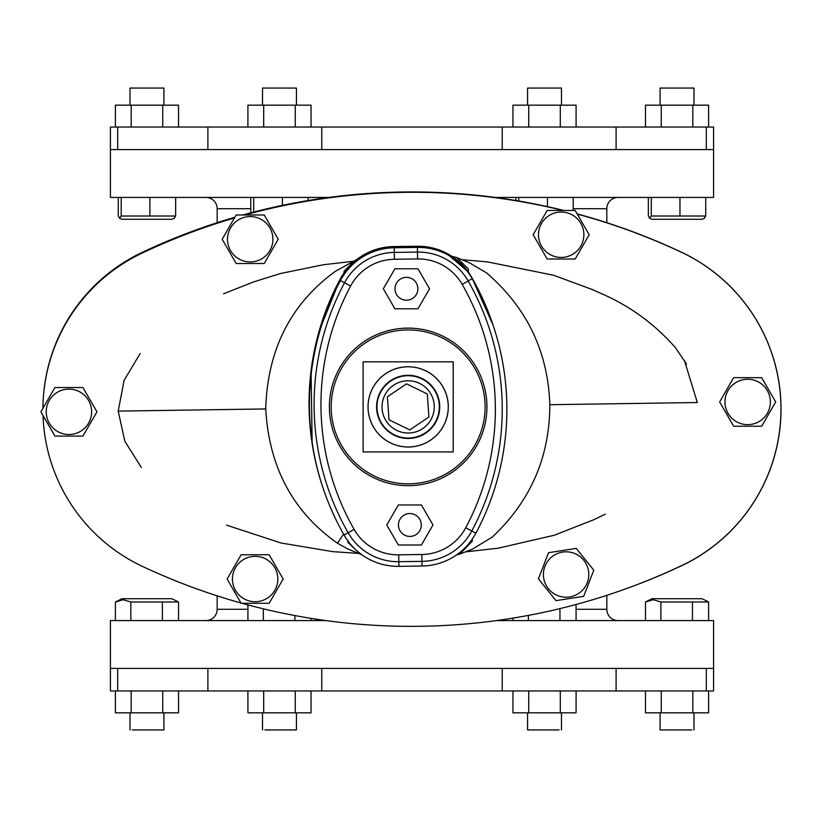 <?xml version="1.0" encoding="UTF-8"?>
<svg xmlns="http://www.w3.org/2000/svg" width="818" height="818" viewBox="0 0 818 818"><rect width="100%" height="100%" fill="white"/><g stroke="black" fill="none" stroke-linecap="round" stroke-linejoin="round"><path stroke-width="1.23" d="M311.044 690.954L311.044 712.826L247.915 712.826L247.915 690.954M295.257 712.826L295.257 690.954M263.693 712.826L263.693 690.954M115.399 620.576L115.399 601.987L123.109 599.717L130.829 601.987L178.528 601.987L171.903 598.704L122.015 598.704L168.723 598.704M130.829 601.987L130.829 620.576M115.399 601.987L122.015 598.704M162.393 601.987L162.393 620.576M178.528 601.987L178.528 620.576M132.179 729.932L163.907 729.932L132.179 729.932M264.909 729.932L296.433 729.932L264.909 729.932M544.737 729.932L527.569 729.932L544.737 729.932M652.089 598.704L645.474 601.987L653.183 599.717L660.903 601.987L708.603 601.987L701.977 598.704L652.089 598.704L698.797 598.704M708.603 601.987L708.603 620.576M692.468 601.987L692.468 620.576M660.903 601.987L660.903 620.576M645.474 601.987L645.474 620.576M691.823 729.932L660.085 729.932L691.823 729.932M576.077 604.482L576.077 620.576M559.952 608.612L559.952 620.576M528.387 615.412L528.387 620.576M512.947 618.122L512.947 620.576M559.083 729.932L527.569 729.932L559.083 729.932M178.528 690.954L178.528 712.826L115.389 712.826L115.389 690.954M162.741 712.826L162.741 690.954M131.177 712.826L131.177 690.954M708.603 690.954L708.603 712.826L645.463 712.826L645.463 690.954M692.815 712.826L692.815 690.954M661.251 712.826L661.251 690.954M628.367 587.897A632.478 632.478 0 0 0 681.639 565.698A173.232 173.232 0 0 0 681.639 252.302A173.232 173.232 0 0 1 681.639 565.698M142.352 252.302A173.232 173.232 0 0 0 43.61 394.153A173.232 173.232 0 0 1 142.352 252.302A632.478 632.478 0 0 1 234.889 217.251A632.478 632.478 0 0 0 142.352 252.302M242.834 214.981A632.478 632.478 0 0 1 563.96 210.471A632.478 632.478 0 0 0 242.834 214.981M577.16 213.887A632.478 632.478 0 0 1 681.639 252.302A632.478 632.478 0 0 0 577.16 213.887M205.891 620.576A11.278 11.278 0 0 0 217.169 609.298L217.169 595.852M618.101 620.576A11.278 11.278 0 0 1 606.823 609.298L606.823 595.34M606.823 222.701L606.823 208.702L573.203 208.702M217.169 222.701L217.169 208.702A11.278 11.278 0 0 0 205.891 197.424L250.789 197.424L250.789 212.833M573.203 210.471L573.203 197.424L618.101 197.424A11.278 11.278 0 0 0 606.823 208.702M616.097 690.954L502.221 690.954L502.221 668.398L616.097 668.398L616.097 690.954L713.572 690.954L713.572 620.576L496.516 620.576M325.891 620.576L110.42 620.576L110.42 668.398L713.572 668.398L706.323 668.398L706.323 690.954M308.161 200.522L308.161 197.424L328.918 197.424L110.42 197.424L110.42 149.602L713.572 149.602L713.572 197.424L495.074 197.424L515.831 197.424L515.831 200.522M423.274 192.046L400.718 192.046M68.927 387.538L82.935 387.538L96.953 411.812L82.935 436.076L54.908 436.076L40.9 411.812L54.908 387.538L68.927 387.538M52.679 432.211L54.908 436.076L82.935 436.076L96.953 411.812L94.735 407.977M85.174 391.403L82.935 387.538L54.908 387.538L52.7 391.372M43.139 407.937L40.9 411.812L43.109 415.646M255.134 554.757L269.153 554.757L283.161 579.032L269.153 603.295L241.126 603.295L227.107 579.032L241.126 554.757L255.134 554.757M271.382 558.622L269.153 554.757L241.126 554.757L227.107 579.032L241.126 603.295L269.153 603.295L283.161 579.032L280.952 575.197M616.097 149.602L502.221 149.602L502.221 127.046L616.097 127.046L616.097 149.602M321.771 149.602L207.895 149.602L207.895 127.046L321.771 127.046L321.771 149.602M117.669 149.602L110.42 149.602L110.42 127.046L117.669 127.046L117.669 149.602M713.572 149.602L706.323 149.602L706.323 127.046L713.572 127.046L713.572 149.602M321.771 127.046L502.221 127.046M117.669 127.046L207.895 127.046M616.097 127.046L706.323 127.046M321.771 690.954L207.895 690.954L207.895 668.398L321.771 668.398L321.771 690.954L502.221 690.954M117.669 690.954L110.42 690.954L110.42 668.398L117.669 668.398L117.669 690.954L207.895 690.954M294.909 615.576L294.909 620.576M263.345 608.827L263.345 620.576M247.915 604.911L247.915 620.576M311.044 618.377L311.044 620.576M279.265 729.932L296.433 729.932L279.265 729.932M492.968 324.828A263.212 263.212 0 0 0 471.771 277.445A61.984 61.984 0 0 0 417.057 246.228L393.836 246.566A61.984 61.984 0 0 0 340.053 279.357A263.212 263.212 0 0 0 322.558 486.577M376.566 249.255C363.08 253.529 352.241 261.402 344.041 272.875L344.02 271.371L354.153 260.942L335.472 271.249C290.707 303.764 267.455 349.675 265.727 408.959C269.03 467.15 292.936 511.894 337.435 543.213L348.049 549.093L360.503 554.236L347.947 542.395L347.916 540.309M361.965 554.829L360.503 554.236M312.169 443.775L311.065 370.677M319.132 331.116L340.053 279.357L342.793 274.705M354.153 260.942L356.668 259.623M140.164 353.519L124.121 380.319L118.211 411.096L124.868 441.352L141.35 467.446M472.395 549.164L492.375 537.007C530.616 501.015 549.768 456.914 549.819 404.705C548.029 351.699 526.956 307.783 486.608 272.936L469.655 262.936L456.649 257.486L468.325 268.887L468.366 272.138L471.771 277.445L493.029 325.002M549.819 404.705L697.325 402.528L684.41 360.411M451.822 256.29L456.649 257.486M456.516 554.952L459.706 554.093L472.272 541.24L472.252 539.174M434.399 248.416L445.779 252.813M446.055 252.956L468.08 271.74M393.836 246.566A61.984 61.984 0 0 0 376.566 249.286M679.369 251.3A632.273 632.273 0 0 0 577.283 214.101A632.273 632.273 0 0 1 679.369 251.3A173.171 173.171 0 0 1 683.92 564.522A173.171 173.171 0 0 0 679.369 251.3M563.173 210.471A632.273 632.273 0 0 0 244.817 214.981A632.273 632.273 0 0 1 563.173 210.471M234.5 217.915A632.273 632.273 0 0 0 139.95 254.132A173.171 173.171 0 0 0 42.925 408.305A173.171 173.171 0 0 1 139.95 254.132A632.273 632.273 0 0 1 234.5 217.915M144.5 567.355A173.171 173.171 0 0 1 43.017 415.472A173.171 173.171 0 0 0 144.5 567.355A632.273 632.273 0 0 0 240.952 603.009M242.005 603.295A632.273 632.273 0 0 0 683.92 564.522M462.201 284.398A50.532 50.532 0 0 0 417.589 258.938L394.44 259.275A50.532 50.532 0 0 0 350.585 286.024A251.699 251.699 0 0 0 354.112 529.369A50.532 50.532 0 0 0 398.724 554.829L421.873 554.492A50.532 50.532 0 0 0 465.728 527.753A251.699 251.699 0 0 0 462.201 284.398L468.162 280.993A258.56 258.56 0 0 1 471.792 530.984L475.892 533.172A62.056 62.056 0 0 1 422.047 566.015L398.898 566.353A62.056 62.056 0 0 1 344.112 535.084A263.222 263.222 0 0 1 340.411 280.594A62.056 62.056 0 0 1 394.266 247.752L417.415 247.414A62.056 62.056 0 0 1 472.201 278.682A263.222 263.222 0 0 1 475.892 533.172M486.935 406.883A78.784 78.784 0 0 1 408.151 485.667A78.784 78.784 0 0 1 329.378 406.883A78.784 78.784 0 0 1 408.151 328.11A78.784 78.784 0 0 1 486.935 406.883M363.11 451.935L453.192 451.935L453.192 361.832L363.11 361.832L363.11 451.935M368.018 406.883A40.133 40.133 0 0 0 408.151 447.017A40.133 40.133 0 0 0 448.295 406.883A40.133 40.133 0 0 0 408.151 366.75A40.133 40.133 0 0 0 368.018 406.883M368.059 406.883A40.092 40.092 0 0 1 408.151 366.791A40.092 40.092 0 0 1 448.254 406.883A40.092 40.092 0 0 1 408.151 446.976A40.092 40.092 0 0 1 368.059 406.883M439.736 406.883A31.585 31.585 0 0 1 408.151 438.468A31.585 31.585 0 0 1 376.577 406.883A31.585 31.585 0 0 1 408.151 375.309A31.585 31.585 0 0 1 439.736 406.883M389.01 419.808L409.767 429.931L428.918 417.006L427.303 393.969L406.536 383.846L387.395 396.761L389.01 419.808M400.186 298.355A11.432 11.432 0 0 1 396.873 282.527A11.432 11.432 0 0 1 412.691 279.214A11.432 11.432 0 0 1 416.014 295.032A11.432 11.432 0 0 1 400.186 298.355A11.432 11.432 0 0 1 396.873 282.527A11.432 11.432 0 0 1 417.875 288.785A11.432 11.432 0 0 1 406.444 300.216A11.432 11.432 0 0 1 395.012 288.785A11.432 11.432 0 0 1 406.444 277.353A11.432 11.432 0 0 1 417.875 288.785M410.994 513.612A11.432 11.432 0 0 1 421.25 526.107A11.432 11.432 0 0 1 408.744 536.363A11.432 11.432 0 0 1 398.499 523.857A11.432 11.432 0 0 1 410.994 513.612A11.432 11.432 0 0 1 421.25 526.107A11.432 11.432 0 0 1 408.744 536.363A11.432 11.432 0 0 1 398.499 523.857A11.432 11.432 0 0 1 410.994 513.612M398.438 524.982A11.432 11.432 0 0 1 409.869 513.551A11.432 11.432 0 0 1 421.301 524.982A11.432 11.432 0 0 1 409.869 536.414A11.432 11.432 0 0 1 398.438 524.982M432.967 524.982L421.423 544.992L398.325 544.992L386.771 524.982L398.325 504.982L421.423 504.982L432.967 524.982M429.542 288.785L417.988 308.785L394.889 308.785L383.345 288.785L394.889 268.785L417.988 268.785L429.542 288.785M547.201 589.737L538.418 578.827L548.53 552.692L576.22 548.377L593.796 570.197L583.684 596.342L555.995 600.647L547.201 589.737M592.191 574.369L593.796 570.197L576.22 548.377L571.843 549.052M548.53 552.692L538.418 578.827L555.023 599.441M555.995 600.647L583.684 596.342L585.279 592.212M747.672 377.681L761.681 377.681L775.699 401.955L761.681 426.229L733.664 426.229L719.646 401.955L733.664 377.681L747.672 377.681M721.885 398.09L719.646 401.955L733.664 426.229L761.681 426.229L763.9 422.395M773.46 405.83L775.699 401.955L773.48 398.121M763.92 381.556L761.681 377.681L733.664 377.681L731.445 381.515M561.168 210.471L575.187 210.471L589.195 234.735L575.187 259.009L547.16 259.009L533.152 234.735L547.16 210.471L561.168 210.471M544.921 255.144L547.16 259.009L575.187 259.009L577.396 255.175M586.966 238.611L589.195 234.735L586.987 230.911M577.416 214.336L575.187 210.471L547.16 210.471L544.952 214.306M535.381 230.87L533.152 234.735L535.361 238.57M250.206 214.981L264.214 214.981L278.232 239.255L264.214 263.529L236.187 263.529L222.179 239.255L236.187 214.981L250.206 214.981M233.958 259.654L236.187 263.529L264.214 263.529L278.232 239.255L276.014 235.42M266.453 218.856L264.214 214.981L236.187 214.981L233.979 218.815M224.408 235.39L222.179 239.255L224.388 243.089M576.087 690.954L576.087 712.826L512.947 712.826L512.947 690.954M560.299 712.826L560.299 690.954M528.735 712.826L528.735 690.954M518.765 201.013L518.765 197.424M547.447 206.617L547.447 197.424M561.465 105.174L561.465 88.068L527.569 88.068L527.569 105.174M576.087 127.046L576.087 105.174L512.947 105.174L512.947 127.046M560.299 127.046L560.299 105.174M528.735 127.046L528.735 105.174M253.723 212.066L253.723 197.424M282.404 205.359L282.404 197.424M296.433 105.174L296.433 88.068L262.527 88.068L262.527 105.174L262.527 88.068M122.127 219.296L171.903 219.296L122.127 219.296M174.398 218.242L171.903 219.296M174.183 218.283L175.645 216.013L121.207 216.013L119.5 218.232L122.015 219.296M175.645 216.013L175.645 197.424M119.735 218.283L118.273 216.013L118.273 197.424M149.888 216.013L149.888 197.424M121.207 216.013L121.207 197.424M163.835 88.068L130.011 88.068L130.011 105.174M701.875 219.296L652.089 219.296L701.875 219.296M704.257 218.283L705.719 216.013L651.281 216.013L649.574 218.232L652.089 219.296M649.809 218.283L648.347 216.013L648.347 197.424M651.281 216.013L651.281 197.424M679.962 216.013L679.962 197.424M705.719 216.013L705.719 197.424M704.472 218.242L701.977 219.296M693.909 88.068L660.085 88.068L660.085 105.174M311.044 127.046L311.044 105.174L247.915 105.174L247.915 127.046M295.257 127.046L295.257 105.174M263.693 127.046L263.693 105.174M178.528 127.046L178.528 105.174L115.389 105.174L115.389 127.046M162.741 127.046L162.741 105.174M131.177 127.046L131.177 105.174M708.603 127.046L708.603 105.174L645.463 105.174L645.463 127.046M692.815 127.046L692.815 105.174M661.251 127.046L661.251 105.174M217.169 609.298L247.915 609.298M576.077 609.298L606.823 609.298M250.789 208.702L217.169 208.702M68.927 389.112A22.699 22.699 0 0 1 91.626 411.812A22.699 22.699 0 0 1 68.927 434.511A22.699 22.699 0 0 1 46.227 411.812A22.699 22.699 0 0 1 68.927 389.112M255.134 556.332A22.699 22.699 0 0 1 277.834 579.032A22.699 22.699 0 0 1 255.134 601.721A22.699 22.699 0 0 1 232.435 579.032A22.699 22.699 0 0 1 255.134 556.332M337.435 543.213L343.744 533.95M118.211 411.096L265.727 408.949M465.728 527.753L471.792 530.984A57.403 57.403 0 0 1 421.976 561.363L398.826 561.69A57.403 57.403 0 0 1 348.151 532.774A258.56 258.56 0 0 1 344.521 282.783A57.403 57.403 0 0 1 394.337 252.414L417.487 252.077A57.403 57.403 0 0 1 468.162 280.993L472.201 278.682M398.724 554.829L398.898 566.353M354.112 529.369L344.112 535.084M350.585 286.024L340.411 280.594M394.44 259.275L394.266 247.752M417.589 258.938L417.415 247.414M421.873 554.492L422.047 566.015M485.115 406.883A76.964 76.964 0 0 1 408.151 483.847A76.964 76.964 0 0 1 331.198 406.883A76.964 76.964 0 0 1 408.151 329.93A76.964 76.964 0 0 1 485.115 406.883M376.986 406.883A31.166 31.166 0 0 1 408.151 375.718A31.166 31.166 0 0 1 439.317 406.883A31.166 31.166 0 0 1 408.151 438.049A31.166 31.166 0 0 1 376.986 406.883M382.037 406.883A26.115 26.115 0 0 1 408.151 380.769A26.115 26.115 0 0 1 434.276 406.883A26.115 26.115 0 0 1 408.151 433.008A26.115 26.115 0 0 1 382.037 406.883M548.428 588.755A22.699 22.699 0 0 1 551.864 556.833A22.699 22.699 0 0 1 583.786 560.279A22.699 22.699 0 0 1 580.34 592.191A22.699 22.699 0 0 1 548.428 588.755M747.672 379.255A22.699 22.699 0 0 1 770.372 401.955A22.699 22.699 0 0 1 747.672 424.654A22.699 22.699 0 0 1 724.973 401.955A22.699 22.699 0 0 1 747.672 379.255M561.168 212.046A22.699 22.699 0 0 1 583.868 234.735A22.699 22.699 0 0 1 561.168 257.435A22.699 22.699 0 0 1 538.479 234.735A22.699 22.699 0 0 1 561.168 212.046M250.206 216.555A22.699 22.699 0 0 1 272.905 239.255A22.699 22.699 0 0 1 250.206 261.954A22.699 22.699 0 0 1 227.506 239.255A22.699 22.699 0 0 1 250.206 216.555M163.907 729.932L163.907 712.826M130.011 729.932L130.011 712.826M296.433 729.932L296.433 712.826L296.433 729.932M561.465 729.932L561.465 712.826L561.465 729.932M660.085 729.932L660.085 712.826M693.981 729.932L693.981 712.826M527.569 729.932L527.569 712.826M262.527 729.932L262.527 712.826M465.268 551.905L498.07 548.213L554.215 535.258L593.991 519.645L605.31 514.185M358.754 553.438L332.732 551.629L281.095 543.019L226.566 525.146M686.547 364.122L675.331 347.517C654.686 324.02 629.952 306.014 601.118 293.478L592.304 289.541L553.704 275.277L487.579 261.924L461.689 259.654M353.642 261.249L323.366 264.746L280.605 273.488L253.376 281.995L223.611 293.774M459.706 554.093L472.661 549.062M163.907 88.068L163.907 105.174M693.981 88.068L693.981 105.174"/></g></svg>
